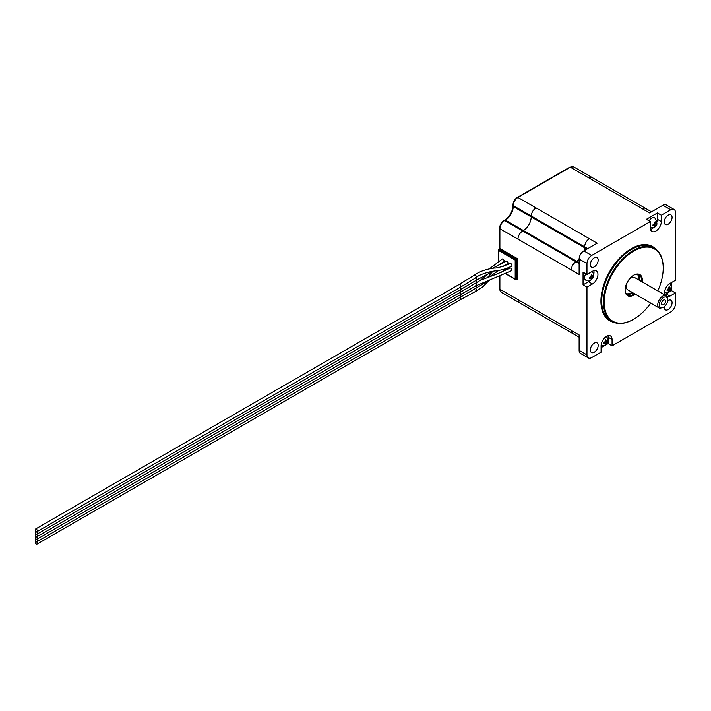 <?xml version="1.0" encoding="UTF-8"?>
<svg xmlns="http://www.w3.org/2000/svg" width="711" height="711" viewBox="0 0 711 711"><rect width="100%" height="100%" fill="white"/><g stroke="black" fill="none" stroke-linecap="round" stroke-linejoin="round"><path stroke-width="1.07" d="M585.766 273.753A5.546 3.2 120 0 0 585.766 280.161L590.752 280.098L592.938 277.894L593.738 274.499L592.334 271.344M591.117 279.387L593.383 275.592L592.805 276.028L591.73 274.642L590.477 277.37L589.517 277.823L589.615 278.543L591.25 278.721L591.108 279.405M589.801 277.637L591.25 278.721M605.283 344.462L607.496 341.28L607.496 340.622L606.145 340.613L605.852 339.68L604.599 342.409L603.639 342.853L603.737 343.582L605.372 343.751L605.283 344.462M603.915 342.675L605.372 343.751M668.616 291.519L670.882 287.733L670.313 288.168L669.335 286.835L668.66 287.111L668.758 288.159L667.016 289.964L667.114 290.683L668.758 290.852L668.607 291.546M667.3 289.777L668.758 290.852M601.088 347.635L608.145 343.555L612.064 345.822L612.064 339.485A7.768 4.479 120 0 0 610.456 335.93A7.768 4.479 120 0 0 606.581 336.312A7.768 4.479 120 0 0 601.088 345.822L601.088 352.167L591.676 357.597A6.657 3.839 120 0 1 588.344 357.926A6.657 3.839 120 0 1 586.966 354.878L586.966 287.128L592.459 283.956A7.768 4.479 120 0 0 597.533 277.112A7.768 4.479 120 0 0 596.342 270.891A7.768 4.479 120 0 0 592.459 271.282L586.966 274.446L583.047 272.18L583.047 284.862L586.966 287.128M654.458 248.308L652.734 247.312A42.269 24.405 120 0 0 631.599 249.401A42.269 24.405 120 0 0 603.986 286.649A42.269 24.405 120 0 0 610.465 320.519L612.198 321.514A42.269 24.405 -60 0 1 605.719 287.644A42.269 24.405 -60 0 1 633.323 250.396A42.269 24.405 -60 0 1 654.458 248.308A42.269 24.405 -60 0 1 663.212 267.656A42.269 24.405 -60 0 1 663.212 267.887M613.993 322.385A42.82 24.725 -60 0 1 602.306 289.964A42.82 24.725 -60 0 1 631.208 248.726A42.82 24.725 -60 0 1 656.111 249.428M657.799 290.906A41.709 24.085 120 0 0 663.212 268.109A41.709 24.085 120 0 0 633.714 251.081A41.709 24.085 120 0 0 604.226 302.166A41.709 24.085 120 0 0 633.714 319.195L633.323 319.417A42.269 24.405 -60 0 1 612.198 321.514M635.181 294.114A12.203 7.048 -60 0 1 633.714 295.101A12.203 7.048 -60 0 1 625.093 290.115A12.203 7.048 -60 0 1 633.714 275.175L633.714 275.175A12.203 7.048 -60 0 1 642.22 281.911M625.093 289.884A11.652 6.728 120 0 0 627.502 294.994A11.652 6.728 120 0 0 633.323 294.425A11.652 6.728 120 0 0 634.443 293.687M641.491 281.485A11.652 6.728 120 0 0 639.153 274.819A11.652 6.728 120 0 0 633.519 275.29M638.22 274.437A11.652 6.728 -60 0 1 639.758 280.49M632.719 292.692A11.652 6.728 -60 0 1 631.599 293.421A11.652 6.728 -60 0 1 626.702 294.39M625.982 293.456A11.092 6.408 120 0 0 631.208 292.745A11.092 6.408 120 0 0 631.972 292.265M639.011 280.063A11.092 6.408 120 0 0 637.065 274.277M663.523 297.5A5.937 3.431 120 0 0 659.328 304.77A5.937 3.431 120 0 0 663.523 307.196L660.057 308.29A7.048 4.07 -60 0 1 659.221 307.996A7.048 4.07 -60 0 1 658.137 302.353A7.048 4.07 -60 0 1 662.741 296.14A7.048 4.07 -60 0 1 666.26 295.794A7.048 4.07 -60 0 1 667.727 299.02L667.727 299.926A5.937 3.431 120 0 0 663.523 297.5M650.352 227.751L654.138 227.209C657.622 226.08 657.808 222.89 654.689 217.655A5.546 3.2 120 0 0 651.916 217.93A5.546 3.2 120 0 0 649.143 220.854M654.547 226.533L656.76 223.352L656.76 222.694L656.191 223.13L655.115 221.743L653.853 224.472L652.902 224.925L653 225.645L654.635 225.822L654.547 226.533M653.178 224.738L654.635 225.822M475.659 288.47L476.637 290.364L475.499 291.039L476.637 290.364M36.297 544.048A1.502 0.862 -120 0 0 37.052 544.128A1.502 0.862 -120 0 0 37.274 542.928A1.502 0.862 -120 0 0 36.297 541.604A1.502 0.862 -120 0 0 35.55 541.533A1.502 0.862 -120 0 0 35.319 542.733A1.502 0.862 -120 0 0 36.297 544.048M501.584 272.189L507.707 268.411A1.502 0.862 -120 0 0 508.001 267.896M475.526 288.293C476.814 288.177 476.85 287.351 475.623 285.786M36.297 541.551A1.502 0.862 -120 0 0 37.052 541.622A1.502 0.862 -120 0 0 37.274 540.422A1.502 0.862 -120 0 0 36.297 539.107A1.502 0.862 -120 0 0 35.55 539.027A1.502 0.862 -120 0 0 35.319 540.236A1.502 0.862 -120 0 0 36.297 541.551M36.297 539.054A1.502 0.862 -120 0 0 37.052 539.125A1.502 0.862 -120 0 0 37.274 537.925A1.502 0.862 -120 0 0 36.297 536.609A1.502 0.862 -120 0 0 35.55 536.529A1.502 0.862 -120 0 0 35.319 537.729A1.502 0.862 -120 0 0 36.297 539.054M475.739 283.262A1.502 0.862 -118.5 0 1 476.53 284.596A1.502 0.862 -118.5 0 1 476.246 285.671L511.627 270.669A1.502 0.862 -120 0 0 511.858 269.469A1.502 0.862 -120 0 0 510.88 268.154A1.502 0.862 -120 0 0 510.125 268.083L497.691 273.717L480.272 280.33M36.297 536.547A1.502 0.862 -120 0 0 37.052 536.627A1.502 0.862 -120 0 0 37.274 535.427A1.502 0.862 -120 0 0 36.297 534.103A1.502 0.862 -120 0 0 35.55 534.032A1.502 0.862 -120 0 0 35.319 535.232A1.502 0.862 -120 0 0 36.297 536.547M497.664 265.772L503.779 261.612A1.502 0.862 -120 0 0 504.01 260.413A1.502 0.862 -120 0 0 503.033 259.097A1.502 0.862 -120 0 0 502.286 259.017L489.257 268.962M503.272 266.314L507.707 263.879A1.502 0.862 -120 0 0 507.93 262.679A1.502 0.862 -120 0 0 506.952 261.364A1.502 0.862 -120 0 0 506.205 261.284L492.065 268.438M475.623 280.081C476.85 280.01 476.823 279.219 475.526 277.69M36.297 534.05A1.502 0.862 -120 0 0 37.052 534.121A1.502 0.862 -120 0 0 37.274 532.921A1.502 0.862 -120 0 0 36.297 531.606A1.502 0.862 -120 0 0 35.55 531.535A1.502 0.862 -120 0 0 35.319 532.735A1.502 0.862 -120 0 0 36.297 534.05M476.441 277.397C479.383 274.286 490.99 271.22 495.478 270.909C497.007 270.429 502.908 270.553 511.627 266.145A1.502 0.862 -120 0 0 511.858 264.945A1.502 0.862 -120 0 0 510.88 263.621A1.502 0.862 -120 0 0 510.125 263.55C502.01 266.758 496.847 268.243 494.634 268.011C486.368 269.06 479.729 271.371 474.717 274.944L459.137 284.471L35.55 529.028A1.502 0.862 -120 0 0 35.319 530.228A1.502 0.862 -120 0 0 36.297 531.552A1.502 0.862 -120 0 0 37.052 531.624A1.502 0.862 -120 0 0 37.274 530.424A1.502 0.862 -120 0 0 36.297 529.108A1.502 0.862 -120 0 0 35.55 529.028M476.637 276.783L475.695 277.334L476.637 276.783L475.455 274.997L474.521 275.557L475.455 274.997M663.523 304.61A2.773 1.6 120 0 0 665.336 302.166A2.773 1.6 120 0 0 664.909 299.944A2.773 1.6 120 0 0 663.523 300.078A2.773 1.6 120 0 0 661.719 302.522A2.773 1.6 120 0 0 662.137 304.752A2.773 1.6 120 0 0 663.523 304.61M668.153 224.223A5.546 3.2 120 0 0 671.779 219.335A5.546 3.2 120 0 0 670.926 214.891A5.546 3.2 120 0 0 668.153 215.166A5.546 3.2 120 0 0 664.527 220.055A5.546 3.2 120 0 0 665.38 224.498A5.546 3.2 120 0 0 668.153 224.223M594.263 266.883A5.546 3.2 120 0 0 597.889 261.995A5.546 3.2 120 0 0 597.036 257.551A5.546 3.2 120 0 0 594.263 257.826A5.546 3.2 120 0 0 590.637 262.715A5.546 3.2 120 0 0 591.49 267.158A5.546 3.2 120 0 0 594.263 266.883M594.263 352.212A5.546 3.2 120 0 0 597.889 347.324A5.546 3.2 120 0 0 597.036 342.88A5.546 3.2 120 0 0 594.263 343.155A5.546 3.2 120 0 0 590.637 348.043A5.546 3.2 120 0 0 591.49 352.487A5.546 3.2 120 0 0 594.263 352.212M664.261 306.69A5.546 3.2 120 0 0 665.38 309.818A5.546 3.2 120 0 0 668.153 309.552A5.546 3.2 120 0 0 671.779 304.663A5.546 3.2 120 0 0 670.926 300.211A5.546 3.2 120 0 0 668.153 300.486A5.546 3.2 120 0 0 667.656 300.815M666.26 295.794L634.727 277.583A7.048 4.07 120 0 0 631.208 277.939A7.048 4.07 120 0 0 626.604 284.142A7.048 4.07 120 0 0 627.689 289.786L659.221 307.996M657.115 221.494A7.768 4.479 120 0 0 657.408 219.29L657.408 212.945L646.423 219.29L650.352 221.548L591.676 255.427A6.657 3.839 120 0 0 586.966 263.577L579.118 259.053L579.118 274.446L499.895 228.711L499.895 248.539L517.546 258.733L516.764 259.186L499.504 249.223L499.895 248.539M579.118 259.053A6.657 3.839 -60 0 1 583.829 250.894L591.676 255.427M664.821 294.958A7.768 4.479 120 0 1 669.958 283.413L675.45 280.25L675.45 212.491A6.657 3.839 120 0 0 674.072 209.443A6.657 3.839 120 0 0 670.74 209.772L662.901 205.248L649.561 212.945L570.338 167.201L517.937 197.454L597.16 243.198L583.829 250.894M588.344 357.926L580.505 353.403A6.657 3.839 -60 0 1 579.118 350.354L586.966 354.878M575.981 333.139L571.28 330.428L579.118 334.952L579.118 350.354M662.901 205.248A6.657 3.839 -60 0 1 666.225 204.919L674.072 209.443M664.643 294.425A7.768 4.479 120 0 0 666.038 293.83L671.531 290.666L675.45 292.923L675.45 303.793A6.657 3.839 120 0 1 670.74 311.951L612.064 345.822M671.531 290.666L671.531 282.507M586.966 263.577L586.966 274.446M657.408 212.945L661.328 215.211L670.74 209.772M667.247 296.834A7.768 4.479 120 0 0 669.958 296.096L675.45 292.923M650.352 221.548L650.352 227.893A7.768 4.479 120 0 0 651.96 231.448A7.768 4.479 120 0 0 657.942 229.369A7.768 4.479 120 0 0 661.328 221.548L661.328 215.211M633.323 319.417L633.723 319.195A41.709 24.085 120 0 0 633.723 319.195A41.709 24.085 120 0 0 650.752 303.108M663.523 307.196A5.937 3.431 120 0 0 667.727 299.926M650.529 229.395A7.768 4.479 120 0 0 653.685 227.44M515.191 260.093L515.973 259.639L515.973 279.565L515.191 279.112L515.191 260.093L498.722 250.583L498.722 249.677L499.504 249.223M498.722 261.275L498.722 249.677L515.973 259.639L516.764 259.186L516.764 279.112L515.973 279.565L505.752 273.664M656.191 223.13L654.529 222.41M517.546 258.733L517.546 279.565L516.764 279.112M583.047 284.862L588.539 281.698A7.768 4.479 120 0 0 590.308 280.338M593.729 274.393A7.768 4.479 120 0 0 593.845 270.678M608.145 343.555L608.145 337.218A7.768 4.479 120 0 0 607.967 335.716M670.313 288.168L668.651 287.44M606.927 341.058L605.265 340.338M592.805 276.028L591.143 275.308M37.052 544.128L460.639 299.571A1.502 0.862 -120 0 0 460.23 297.305M490.999 279.343L460.639 297.065A1.502 0.862 -120 0 0 460.23 294.807M476.246 285.671L460.639 294.567A1.502 0.862 -120 0 0 460.23 292.301M488.999 273.228L480.121 280.436L460.639 292.07A1.502 0.862 -120 0 0 460.23 289.804M476.326 282.898A1.502 0.862 -121.4 0 0 476.566 281.832A1.502 0.862 -121.4 0 0 475.739 280.543M476.37 280.161L460.639 289.564A1.502 0.862 -120 0 0 460.23 287.306M37.052 531.624L460.639 287.066A1.502 0.862 -120 0 0 460.87 285.866A1.502 0.862 -120 0 0 459.893 284.551A1.502 0.862 -120 0 0 459.875 284.533A1.502 0.862 -120 0 0 459.137 284.471M499.895 276.09L499.895 289.217L571.28 330.428L572.657 333.468L579.118 337.21L532.61 310.351M579.118 262.67L505.388 220.099L504.606 220.552L579.118 263.577M587.748 248.637L513.226 205.612L513.226 206.519L586.966 249.09M575.039 169.92L588.379 177.617L591.703 177.288L605.025 184.976M593.081 180.336L588.379 177.617M657.408 219.29L661.328 221.548M654.635 225.751L655.222 226.08M655.409 225.369L653.853 224.472M655.115 226.205L654.627 225.92M656.271 223.067L656.76 223.352M654.635 223.13L656.191 224.027M656.706 223.503L656.129 223.165M576.772 261.31L579.118 259.542M584.255 250.654L584.611 247.73M523.429 230.515C528.193 227.227 530.806 222.703 531.268 216.935M569.787 167.147L573.661 166.872A6.657 3.839 120 0 0 570.338 167.201A1.111 0.64 -120 0 0 569.787 167.147L517.386 197.4A1.111 0.64 -120 0 1 517.937 197.454A6.657 3.839 120 0 0 513.226 205.612A1.111 0.64 180 0 1 512.907 205.159L512.907 206.066A1.111 0.64 180 0 0 513.226 206.519A11.092 6.408 -60 0 1 505.388 220.099A1.111 0.64 -120 0 0 504.828 220.046L504.046 220.499C501.308 222.365 499.815 224.952 499.566 228.258L499.566 249.179M514.613 299.962L514.577 299.944A6.657 3.839 120 0 0 514.613 299.962L532.655 310.378M519.35 302.69L517.937 299.633M499.566 276.215L499.566 288.764A1.111 0.64 180 0 0 499.895 289.217A6.657 3.839 120 0 0 501.273 292.257L572.657 333.468M641.722 208.421L645.046 208.092L651.516 211.825M584.611 246.824C584.895 243.358 586.459 240.647 589.321 238.674M531.268 216.028C531.552 212.562 533.117 209.843 535.978 207.87M571.28 269.922C571.555 266.456 573.128 263.737 575.981 261.764M517.937 239.127C518.212 235.661 519.785 232.941 522.647 230.968M504.046 220.499A1.111 0.64 -120 0 1 504.606 220.552A6.657 3.839 120 0 0 499.895 228.711A1.111 0.64 180 0 1 499.566 228.258M588.539 281.698L592.459 283.956M608.145 337.218L612.064 339.485M666.038 293.83L669.958 296.096M592.885 275.966L593.383 276.25M591.25 276.028L592.805 276.926M593.33 276.401L592.752 276.064M591.259 278.65L591.836 278.979M592.032 278.268L590.477 277.37M591.73 279.103L591.241 278.819M607.007 341.004L607.496 341.28M605.372 341.058L606.927 341.955M607.452 341.431L606.865 341.102M605.381 343.68L605.959 344.017M606.145 343.306L604.599 342.409M605.852 344.133L605.363 343.848M670.393 288.106L670.882 288.39M668.758 288.159L670.313 289.057M670.828 288.533L670.251 288.204M668.758 290.781L669.335 291.119M669.531 290.408L667.976 289.51M669.238 291.243L668.74 290.959M601.088 345.688L604.874 345.137L607.052 342.924L607.861 339.538L606.456 336.383M664.465 292.79L668.251 292.239L670.437 290.026L671.246 286.64L669.842 283.485M497.931 270.5L496.225 272.153M488.324 281.138L483.151 286.533L476.21 291.11M460.639 299.571L476.228 291.101M460.639 297.065L37.052 541.622M460.639 294.567L37.052 539.125M460.639 292.07L37.052 536.627M493.007 271.309L476.388 280.143M460.639 289.564L37.052 534.121M460.639 287.066L476.414 277.406M498.962 270.322L489.612 276.659M492.759 271.424L487.577 277.397M654.609 222.872L655.746 223.227M653.622 224.578L654.502 225.387M663.212 268.109L663.212 267.656M573.661 166.872L645.046 208.092M515.582 279.53L505.565 273.744M498.553 261.39L498.553 250.032M517.386 197.4C514.64 199.267 513.146 201.853 512.907 205.159M512.907 206.066C512.4 211.985 509.716 216.651 504.828 220.046M501.273 292.257L499.566 288.764M668.722 287.911L669.869 288.266M667.745 289.608L668.624 290.426M604.359 342.506L605.239 343.324M605.345 340.809L606.483 341.164M590.246 277.477L591.117 278.285M591.223 275.77L592.37 276.126"/></g></svg>
